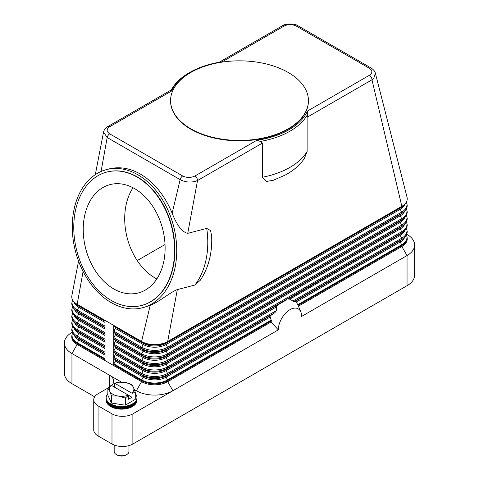 <?xml version="1.0" encoding="UTF-8"?>
<svg xmlns="http://www.w3.org/2000/svg" width="479" height="479" viewBox="0 0 479 479"><rect width="100%" height="100%" fill="white"/><g stroke="black" fill="none" stroke-linecap="round" stroke-linejoin="round"><path stroke-width="0.72" d="M95.297 174.661L103.548 132.024L107.176 137.509L180.158 179.643C184.672 182.062 189.684 182.649 195.192 181.409L197.534 180.535L187.738 233.351L206.736 228.393L210.574 230.573L211.67 236.195C212.347 253.044 208.563 267.719 200.324 280.233L194.923 285.017L177.308 289.615L167.692 341.485A18.465 10.658 180 0 1 141.58 341.485L113.733 325.403A1.233 0.713 120 0 0 113.918 325.912L115.289 327.151A1.233 0.713 -60 0 1 115.289 328.39L113.918 331.211A1.233 0.713 120 0 0 113.733 331.935A1.233 0.713 120 0 0 113.918 332.45L115.289 333.683A1.233 0.713 -60 0 1 115.289 334.923L113.918 337.743A1.233 0.713 120 0 0 113.733 338.467A1.233 0.713 120 0 0 113.918 338.982L115.289 340.216A1.233 0.713 -60 0 1 115.289 341.455L113.918 344.275A1.233 0.713 120 0 0 113.733 345A1.233 0.713 120 0 0 113.918 345.515L115.289 346.748A1.233 0.713 -60 0 1 115.289 347.988L113.918 350.808A1.233 0.713 120 0 0 113.733 351.532A1.233 0.713 120 0 0 113.918 352.047L115.289 353.28A1.233 0.713 -60 0 1 115.289 354.52L113.918 357.34A1.233 0.713 120 0 0 113.733 358.064A1.233 0.713 120 0 0 113.918 358.579L115.289 359.813A1.233 0.713 -60 0 1 115.289 361.052L113.918 363.872A1.233 0.713 120 0 0 113.733 364.597L113.733 325.403L105.027 320.379L105.027 359.573L77.173 343.491A18.465 10.658 0 0 1 71.766 335.953L72.551 332.689M270.018 316.613L270.324 315.93A22.154 12.789 120 0 0 270.018 316.613L271.407 320.798A20.759 11.987 120 0 0 271.042 322.014L167.692 381.685A18.465 10.658 180 0 1 141.58 381.685L77.173 344.497A18.465 10.658 180 0 1 71.766 336.959L71.766 335.953M103.554 132.024C104.021 129.929 105.434 128.115 107.775 126.588L171.386 89.866L171.512 91.04A70.162 40.505 180 0 1 189.888 72.389A70.162 40.505 180 0 1 222.196 61.773L284.077 26.046A3.694 2.132 -120 0 0 282.233 25.866L219.202 62.258M105.027 320.379L77.173 304.297A18.465 10.658 180 0 1 71.766 296.758A18.465 10.658 180 0 1 71.88 295.573L78.556 261.121M289.316 298.938A22.154 12.789 120 0 0 288.19 299.082L289.945 299.124L293.555 301.483L295.771 301.237A22.154 12.789 120 0 1 296.076 301.566L298.112 305.38A20.759 11.987 -60 0 1 298.471 306.165A20.759 11.987 -60 0 1 298.477 306.177L401.827 246.511L401.827 245.505A18.465 10.658 0 0 0 407.234 237.967L406.449 234.698M406.665 234.225L407.048 234.453A25.848 14.921 180 0 1 407.048 234.453L406.665 234.225L407.048 234.447A25.848 14.921 180 0 1 414.616 245.003A25.848 14.921 180 0 1 407.048 255.552L301.644 316.409A16.496 9.52 -60 0 0 300.878 312.045A16.496 9.52 -60 0 0 287.867 311.116A16.496 9.52 -60 0 0 278.317 329.875L271.042 322.014M288.19 299.082L400.27 234.189A16.262 9.388 0 0 0 402.33 232.734L403.947 231.321A18.202 10.508 0 0 1 401.641 232.95L400.27 234.189A1.233 0.713 -120 0 0 400.085 234.698A1.233 0.713 -120 0 0 400.27 235.423A16.262 9.388 0 0 0 404.737 230.573M177.308 289.615C170.147 292.262 159.297 301.86 150.196 305.351L141.58 341.485A1.233 0.713 120 0 0 141.766 341.994L143.137 343.233A1.233 0.713 -60 0 1 143.323 343.742A1.233 0.713 -60 0 1 143.137 344.467L141.766 347.293A18.202 10.508 0 0 0 167.512 347.293A1.233 0.713 60 0 1 167.692 348.017A1.233 0.713 60 0 1 167.512 348.526L166.135 349.766A1.233 0.713 -120 0 0 165.956 350.275A1.233 0.713 -120 0 0 166.135 350.999L167.512 353.825A1.233 0.713 60 0 1 167.692 354.55A1.233 0.713 60 0 1 167.512 355.059L166.135 356.298A1.233 0.713 -120 0 0 165.956 356.807A1.233 0.713 -120 0 0 166.135 357.532L167.512 360.358A1.233 0.713 60 0 1 167.692 361.082A1.233 0.713 60 0 1 167.512 361.591L166.135 362.831A1.233 0.713 -120 0 0 165.956 363.339A1.233 0.713 -120 0 0 166.135 364.064L167.512 366.89A1.233 0.713 60 0 1 167.692 367.615A1.233 0.713 60 0 1 167.512 368.123L166.135 369.363L286.969 299.603M279.437 303.949L277.904 305.015A22.154 12.789 120 0 0 276.778 306.177L276.461 306.901L166.135 370.596L167.512 373.422L276.353 310.584L276.461 306.901M276.353 310.584L274.94 312.631L270.827 315.451L166.135 375.895A1.233 0.713 -120 0 0 165.956 376.404A1.233 0.713 -120 0 0 166.135 377.135L270.078 317.122M270.324 315.93L270.827 315.451M276.778 306.177L277.904 305.015M278.317 329.875L132.881 413.844A14.771 8.526 180 0 1 122.432 416.341A14.771 8.526 180 0 1 111.99 413.844L98.063 405.803A14.771 8.526 180 0 1 93.74 399.773A14.771 8.526 180 0 1 98.063 393.744L107.865 388.086M407.006 197.108A18.465 10.658 180 0 1 407.036 197.222A18.465 10.658 180 0 1 407.234 198.773A18.465 10.658 180 0 1 401.827 206.311A1.233 0.713 60 0 1 401.641 206.82A18.202 10.508 0 0 0 403.947 205.192C406.09 203.312 407.186 201.174 407.234 198.773M284.077 26.046C288.184 24.124 292.268 24.142 296.321 26.088L369.303 68.228C372.686 70.581 372.71 72.94 369.375 75.293A3.694 2.132 60 0 1 371.225 77.245A3.694 2.132 60 0 1 371.74 78.382A3.694 2.132 60 0 1 371.985 79.813L401.827 206.311L167.692 341.485A1.233 0.713 60 0 1 167.512 341.994L401.641 206.82L400.27 208.06A16.262 9.388 0 0 0 402.33 206.605L403.947 205.192M307.752 114.122L307.117 117.265L307.117 151.436L304.297 158.645C299.62 165.279 293.328 170.716 285.424 174.967L273.341 180.248L266.528 181.445L262.396 177.26L262.396 143.089L260.438 141.443A71.389 41.218 0 0 0 307.752 114.122L307.488 111.014A70.162 40.505 180 0 1 256.804 140.287L260.438 141.443M273.76 180.104L273.341 180.254M211.67 236.195L211.688 236.59M262.396 143.089L197.534 180.535A3.694 2.132 -120 0 0 197.282 179.104A3.694 2.132 -120 0 0 196.767 177.966A3.694 2.132 -120 0 0 194.923 176.015C190.84 177.937 186.756 177.925 182.679 175.973L109.697 133.839C106.314 131.497 106.29 129.138 109.625 126.767L171.506 91.04M137.85 174.763A71.389 50.642 75.4 0 1 176.667 247.254A71.389 50.642 75.4 0 1 142.544 307.757A71.389 50.642 75.4 0 1 111.176 302.602A71.389 50.642 75.4 0 1 72.353 230.106A71.389 50.642 75.4 0 1 106.482 169.602A71.389 50.642 75.4 0 1 137.85 174.763M150.196 305.351L142.544 307.757M106.482 169.602L109.062 168.931C119.367 166.369 129.827 168.087 140.431 174.087C154.166 182.331 164.74 195.384 172.153 213.239C176.985 225.453 182.182 232.159 187.738 233.351M308.428 100.83A68.928 39.799 180 0 1 308.428 101.033A68.928 39.799 180 0 1 265.881 137.796A68.928 39.799 180 0 1 190.762 129.174A68.928 39.799 180 0 1 170.572 101.033A68.928 39.799 180 0 1 170.572 100.83M288.238 72.491A68.928 39.799 180 0 1 308.428 100.632A68.928 39.799 180 0 1 265.881 137.395A68.928 39.799 180 0 1 190.762 128.767A68.928 39.799 180 0 1 170.572 100.632A68.928 39.799 180 0 1 213.119 63.863A68.928 39.799 180 0 1 288.238 72.491M222.196 61.773L221.897 61.821M189.888 72.389L189.019 72.892A71.389 41.218 0 0 0 171.254 89.938M109.697 133.839A3.694 2.132 -60 0 0 108.11 135.371A3.694 2.132 -60 0 0 107.176 137.509L101.063 171.488M182.679 175.973A3.694 2.132 -60 0 0 181.092 177.505A3.694 2.132 -60 0 0 180.158 179.643L172.153 213.239M307.117 117.265L371.985 79.813L373.806 78.293L375.362 73.167L407.036 197.222M106.937 172.033A68.928 48.9 75.4 0 1 107.104 171.985A68.928 48.9 75.4 0 1 137.389 176.967A68.928 48.9 75.4 0 1 174.871 246.96A68.928 48.9 75.4 0 1 141.922 305.374A68.928 48.9 75.4 0 1 141.754 305.422M137.054 177.05A68.928 48.9 75.4 0 1 174.536 247.05A68.928 48.9 75.4 0 1 141.586 305.464A68.928 48.9 75.4 0 1 111.296 300.489A68.928 48.9 75.4 0 1 73.82 230.489A68.928 48.9 75.4 0 1 106.769 172.075A68.928 48.9 75.4 0 1 137.054 177.05M113.715 288.891A55.983 39.709 75.4 0 1 83.28 232.046A55.983 39.709 75.4 0 1 110.038 184.601A55.983 39.709 75.4 0 1 134.635 188.648A55.983 39.709 75.4 0 1 165.075 245.493A55.983 39.709 75.4 0 1 138.311 292.938A55.983 39.709 75.4 0 1 113.715 288.891M133.006 187.756A55.983 39.709 -104.6 0 0 155.184 278.065A55.983 39.709 -104.6 0 0 156.813 278.958M165.033 244.529L137.228 260.582M107.775 126.588A3.694 2.132 60 0 1 109.625 126.767M83.089 271.431L77.173 304.297A1.233 0.713 120 0 0 77.358 304.812A18.202 10.508 180 0 1 75.053 303.177C72.91 301.303 71.814 299.159 71.766 296.758M111.661 385.511A14.771 8.526 0 0 0 113.703 381.182A14.771 8.526 0 0 0 109.38 375.153L71.952 353.544A25.848 14.921 180 0 1 64.384 342.988A25.848 14.921 180 0 1 71.952 332.438L72.335 332.216M94.662 396.804L71.952 383.691A25.848 14.921 0 0 1 64.384 373.141L64.384 342.988M109.38 386.655L109.38 375.153L121.355 382.062M134.365 389.577L136.359 390.726A25.848 14.921 0 0 0 172.919 390.726L167.692 381.685L167.692 380.679L271.407 320.798M407.234 237.967L407.234 238.973A18.465 10.658 180 0 1 401.827 246.511L407.048 255.552L407.048 285.706A25.848 14.921 0 0 0 414.616 275.156L414.616 245.003M407.048 285.706L132.881 443.997L132.881 413.844M111.99 413.844L111.99 443.997A14.771 8.526 0 0 0 122.432 446.494A14.771 8.526 0 0 0 132.881 443.997M111.99 443.997L98.063 435.956A14.771 8.526 0 0 1 93.74 429.926L93.74 399.773M107.865 393.576A15.388 8.885 0 0 0 106.176 397.624L106.176 398.911A15.388 8.885 0 0 0 110.685 405.192A15.388 8.885 0 0 0 127.45 407.12A15.388 8.885 0 0 0 136.952 398.911L136.952 397.624A15.388 8.885 0 0 0 135.264 393.576M106.176 397.624A15.388 8.885 0 0 0 110.685 403.905A15.388 8.885 0 0 0 127.45 405.827A15.388 8.885 0 0 0 136.952 397.624M106.188 399.264A15.388 8.885 0 0 0 106.176 399.624A15.388 8.885 0 0 0 110.685 405.905A15.388 8.885 0 0 0 127.45 407.833A15.388 8.885 0 0 0 136.952 399.624A15.388 8.885 0 0 0 136.94 399.264M136.952 399.624L136.952 400.276A15.388 8.885 180 0 1 127.45 408.485A15.388 8.885 180 0 1 110.685 406.557A15.388 8.885 180 0 1 106.176 400.276L106.176 399.624M135.21 392.265L135.21 399.432A14.154 8.173 0 0 0 135.264 399.318L135.264 392.151A14.154 8.173 180 0 1 135.21 392.265L132.006 393.355L132.006 397.259L128.528 399.27L128.528 395.367L125.324 397.971A14.154 8.173 180 0 1 125.133 398.001L118.379 396.085L111.625 395.911A14.154 8.173 180 0 1 111.553 395.87A14.154 8.173 180 0 1 111.481 395.828L109.673 391.062A12.31 7.107 0 0 0 112.858 394.247A12.31 7.107 0 0 0 118.379 396.085A12.31 7.107 0 0 0 128.354 395.151L128.528 395.367M135.21 399.432L125.324 405.138L125.324 397.971M125.133 398.001L125.133 405.168A14.154 8.173 0 0 0 125.324 405.138M125.133 405.168L111.625 403.079L111.625 395.911M111.481 395.828L111.481 403.001A14.154 8.173 0 0 0 111.553 403.043A14.154 8.173 0 0 0 111.625 403.079M111.481 403.001L107.865 395.205L107.865 388.032A14.154 8.173 180 0 1 107.919 387.918L111.296 385.302A12.31 7.107 0 0 0 109.673 391.062L107.865 388.032M131.575 384.314A14.154 8.173 180 0 1 131.647 384.356L133.455 387.379A12.31 7.107 0 0 0 130.27 384.194A12.31 7.107 0 0 0 124.75 382.356L131.503 384.272A14.154 8.173 180 0 1 131.575 384.314M117.804 382.212A14.154 8.173 180 0 1 117.996 382.182L124.75 382.356A12.31 7.107 0 0 0 114.774 383.29L117.804 382.212M114.601 387.212L114.601 383.308M132.006 393.355L131.833 393.139A12.31 7.107 0 0 0 133.455 387.379L135.264 392.151M132.006 397.259L111.296 385.302M114.774 383.29L131.833 393.139M114.182 445.039L114.182 451.535A7.383 4.263 0 0 0 116.343 454.547L116.343 454.547A7.383 4.263 0 0 0 126.785 454.547A7.383 4.263 0 0 0 128.953 451.535L128.953 445.62M117.211 455.05L116.343 454.547L117.211 455.05A6.155 3.551 0 0 0 125.917 455.05L126.785 454.547M106.188 397.941A15.388 8.885 0 0 0 110.685 404.545A15.388 8.885 0 0 0 127.707 406.408A15.388 8.885 0 0 0 136.94 397.941M113.918 331.211L141.766 347.293A1.233 0.713 120 0 0 141.58 348.017A1.233 0.713 120 0 0 141.766 348.526A18.202 10.508 0 0 0 167.512 348.526L401.641 213.353L400.27 214.592A16.262 9.388 0 0 0 402.33 213.137L403.947 211.724A18.202 10.508 0 0 1 401.641 213.353A1.233 0.713 60 0 0 401.827 212.844A1.233 0.713 60 0 0 401.641 212.119A18.202 10.508 0 0 0 406.414 202.102M113.918 325.912L141.766 341.994A18.202 10.508 0 0 0 167.512 341.994L166.135 343.233A1.233 0.713 -120 0 0 165.956 343.742A1.233 0.713 -120 0 0 166.135 344.467L167.512 347.293L401.641 212.119L400.27 209.293A16.262 9.388 0 0 0 404.737 204.443M113.918 332.45L141.766 348.526L143.137 349.766A16.262 9.388 0 0 0 166.135 349.766L400.27 214.592A1.233 0.713 -120 0 0 400.085 215.101A1.233 0.713 -120 0 0 400.27 215.825A16.262 9.388 0 0 0 404.737 210.976M105.027 352.209L77.358 336.234A1.233 0.713 120 0 0 77.173 336.959A1.233 0.713 120 0 0 77.358 337.473L78.73 338.707A1.233 0.713 -60 0 1 78.915 339.222A1.233 0.713 -60 0 1 78.73 339.946A16.262 9.388 180 0 1 74.263 335.09M105.027 353.891L78.73 338.707A16.262 9.388 180 0 1 76.67 337.252L75.053 335.845A18.202 10.508 180 0 0 77.358 337.473L105.027 353.448M105.027 355.131L78.73 339.946L77.358 342.766A18.202 10.508 180 0 1 72.586 332.755M105.027 358.741L77.358 342.766A1.233 0.713 120 0 0 77.173 343.491L77.173 344.497L71.952 353.544L71.952 383.691M136.359 390.726L141.58 381.685L141.58 380.679L113.733 364.597M105.027 345.676L77.358 329.702A1.233 0.713 120 0 0 77.173 330.426A1.233 0.713 120 0 0 77.358 330.941L78.73 332.175A1.233 0.713 -60 0 1 78.915 332.689A1.233 0.713 -60 0 1 78.73 333.414A16.262 9.388 180 0 1 74.263 328.558M105.027 347.359L78.73 332.175A16.262 9.388 180 0 1 76.67 330.72L75.053 329.312A18.202 10.508 180 0 0 77.358 330.941L105.027 346.916M105.027 348.598L78.73 333.414L77.358 336.234A18.202 10.508 180 0 1 72.586 326.223M105.027 339.144L77.358 323.169A1.233 0.713 120 0 0 77.173 323.894A1.233 0.713 120 0 0 77.358 324.409L78.73 325.642A1.233 0.713 -60 0 1 78.915 326.157A1.233 0.713 -60 0 1 78.73 326.882A16.262 9.388 180 0 1 74.263 322.026M105.027 340.826L78.73 325.642A16.262 9.388 180 0 1 76.67 324.187L75.053 322.78A18.202 10.508 180 0 0 77.358 324.409L105.027 340.383M105.027 342.06L78.73 326.882L77.358 329.702A18.202 10.508 180 0 1 72.586 319.691M105.027 332.612L77.358 316.637A1.233 0.713 120 0 0 77.173 317.361A1.233 0.713 120 0 0 77.358 317.876L78.73 319.11A1.233 0.713 -60 0 1 78.915 319.625A1.233 0.713 -60 0 1 78.73 320.349A16.262 9.388 180 0 1 74.263 315.493M105.027 334.294L78.73 319.11A16.262 9.388 180 0 1 76.67 317.655L75.053 316.248A18.202 10.508 180 0 0 77.358 317.876L105.027 333.851M105.027 335.528L78.73 320.349L77.358 323.169A18.202 10.508 180 0 1 72.586 313.158M105.027 326.079L77.358 310.105A1.233 0.713 120 0 0 77.173 310.829A1.233 0.713 120 0 0 77.358 311.344L78.73 312.577A1.233 0.713 -60 0 1 78.915 313.092A1.233 0.713 -60 0 1 78.73 313.817A16.262 9.388 180 0 1 74.263 308.961M105.027 327.762L78.73 312.577A16.262 9.388 180 0 1 76.67 311.122L75.053 309.709A18.202 10.508 180 0 0 77.358 311.344L105.027 327.313M105.027 328.995L78.73 313.817L77.358 316.637A18.202 10.508 180 0 1 72.586 306.626M105.027 320.78L77.358 304.812L78.73 306.045A1.233 0.713 -60 0 1 78.915 306.56A1.233 0.713 -60 0 1 78.73 307.284A16.262 9.388 180 0 1 74.263 302.429M105.027 321.229L78.73 306.045A16.262 9.388 180 0 1 76.67 304.59L75.053 303.177M105.027 322.463L78.73 307.284L77.358 310.105A18.202 10.508 180 0 1 72.586 300.094M294.208 301.507L401.641 239.482L400.27 240.721A1.233 0.713 -120 0 0 400.085 241.23A1.233 0.713 -120 0 0 400.27 241.961A16.262 9.388 0 0 0 404.737 237.105M296.327 301.968L400.27 241.961L401.641 244.781A18.202 10.508 0 0 0 406.414 234.77M297.788 304.734L401.641 244.781A1.233 0.713 60 0 1 401.827 245.505L298.112 305.38M289.945 299.124L400.27 235.423L401.641 238.249A1.233 0.713 60 0 1 401.827 238.973A1.233 0.713 60 0 1 401.641 239.482A18.202 10.508 0 0 0 403.947 237.853L402.33 239.266A16.262 9.388 0 0 1 400.27 240.721L295.579 301.159M113.918 352.047L141.766 368.123L143.137 369.363A1.233 0.713 -60 0 1 143.323 369.872A1.233 0.713 -60 0 1 143.137 370.596L141.766 373.422A18.202 10.508 0 0 0 167.512 373.422A1.233 0.713 60 0 1 167.692 374.147A1.233 0.713 60 0 1 167.512 374.656L274.94 312.631M113.918 358.579L141.766 374.656L143.137 375.895A1.233 0.713 -60 0 1 143.323 376.404A1.233 0.713 -60 0 1 143.137 377.135A16.262 9.388 0 0 0 166.135 377.135L167.512 379.955L271.359 319.996M167.512 379.955A1.233 0.713 60 0 1 167.692 380.679A18.465 10.658 0 0 1 141.58 380.679A1.233 0.713 120 0 1 141.766 379.955A18.202 10.508 0 0 0 167.512 379.955M113.918 357.34L141.766 373.422A1.233 0.713 120 0 0 141.58 374.147A1.233 0.713 120 0 0 141.766 374.656A18.202 10.508 0 0 0 167.512 374.656L166.135 375.895A16.262 9.388 0 0 1 143.137 375.895L115.289 359.813M115.289 353.28L143.137 369.363A16.262 9.388 0 0 0 166.135 369.363A1.233 0.713 -120 0 0 165.956 369.872A1.233 0.713 -120 0 0 166.135 370.596A16.262 9.388 0 0 1 143.137 370.596L115.289 354.52M115.289 361.052L143.137 377.135L141.766 379.955L113.918 363.872M292.801 301.087L401.641 238.249A18.202 10.508 0 0 0 406.414 228.238M113.918 345.515L141.766 361.591L143.137 362.831A1.233 0.713 -60 0 1 143.323 363.339A1.233 0.713 -60 0 1 143.137 364.064L141.766 366.89A1.233 0.713 120 0 0 141.58 367.615A1.233 0.713 120 0 0 141.766 368.123A18.202 10.508 0 0 0 167.512 368.123L401.641 232.95A1.233 0.713 60 0 0 401.827 232.441A1.233 0.713 60 0 0 401.641 231.716A18.202 10.508 0 0 0 406.414 221.705M113.918 338.982L141.766 355.059L143.137 356.298A1.233 0.713 -60 0 1 143.323 356.807A1.233 0.713 -60 0 1 143.137 357.532L141.766 360.358A1.233 0.713 120 0 0 141.58 361.082A1.233 0.713 120 0 0 141.766 361.591A18.202 10.508 0 0 0 167.512 361.591L401.641 226.417L400.27 227.657A1.233 0.713 -120 0 0 400.085 228.166A1.233 0.713 -120 0 0 400.27 228.89A16.262 9.388 0 0 0 404.737 224.04M115.289 333.683L143.137 349.766A1.233 0.713 -60 0 1 143.323 350.275A1.233 0.713 -60 0 1 143.137 350.999L141.766 353.825A1.233 0.713 120 0 0 141.58 354.55A1.233 0.713 120 0 0 141.766 355.059A18.202 10.508 0 0 0 167.512 355.059L401.641 219.885L400.27 221.124A1.233 0.713 -120 0 0 400.085 221.633A1.233 0.713 -120 0 0 400.27 222.358L401.641 225.184A1.233 0.713 60 0 1 401.827 225.908A1.233 0.713 60 0 1 401.641 226.417A18.202 10.508 0 0 0 403.947 224.789L402.33 226.202A16.262 9.388 0 0 1 400.27 227.657L166.135 362.831A16.262 9.388 0 0 1 143.137 362.831L115.289 346.748M115.289 347.988L143.137 364.064A16.262 9.388 0 0 0 166.135 364.064L400.27 228.89L401.641 231.716L167.512 366.89A18.202 10.508 0 0 1 141.766 366.89L113.918 350.808M115.289 341.455L143.137 357.532A16.262 9.388 0 0 0 166.135 357.532L400.27 222.358A16.262 9.388 0 0 0 404.737 217.508M113.918 344.275L141.766 360.358A18.202 10.508 0 0 0 167.512 360.358L401.641 225.184A18.202 10.508 0 0 0 406.414 215.173M115.289 334.923L143.137 350.999A16.262 9.388 0 0 0 166.135 350.999L400.27 215.825L401.641 218.652A1.233 0.713 60 0 1 401.827 219.376A1.233 0.713 60 0 1 401.641 219.885A18.202 10.508 0 0 0 403.947 218.256L402.33 219.669A16.262 9.388 0 0 1 400.27 221.124L166.135 356.298A16.262 9.388 0 0 1 143.137 356.298L115.289 340.216M113.918 337.743L141.766 353.825A18.202 10.508 0 0 0 167.512 353.825L401.641 218.652A18.202 10.508 0 0 0 406.414 208.634M115.289 327.151L143.137 343.233A16.262 9.388 0 0 0 166.135 343.233L400.27 208.06A1.233 0.713 -120 0 0 400.085 208.569A1.233 0.713 -120 0 0 400.27 209.293L166.135 344.467A16.262 9.388 0 0 1 143.137 344.467L115.289 328.39M206.736 228.393A71.389 50.642 75.4 0 1 194.923 285.017M256.804 140.287L194.923 176.015M369.375 75.293L307.494 111.02M296.321 26.088A3.694 2.132 -60 0 1 297.908 25.794A3.694 2.132 -60 0 1 298.166 25.902A3.694 2.132 -60 0 1 298.172 25.908L371.147 68.042A3.694 2.132 -60 0 1 371.189 68.066M369.303 68.228A3.694 2.132 -60 0 1 370.89 67.928A3.694 2.132 -60 0 1 371.147 68.042C373.464 69.581 374.871 71.287 375.362 73.167M307.117 151.436A71.389 41.218 180 0 1 262.396 177.26M98.063 435.956L98.063 405.803M403.947 211.724C406.09 209.844 407.186 207.706 407.234 205.305L406.449 202.036M72.551 326.157L71.766 329.42C71.814 331.827 72.91 333.965 75.053 335.845M72.551 319.625L71.766 322.888C71.814 325.295 72.91 327.432 75.053 329.312M72.551 313.092L71.766 316.356C71.814 318.757 72.91 320.9 75.053 322.78M72.551 306.56L71.766 309.823C71.814 312.224 72.91 314.368 75.053 316.248M72.551 300.028L71.766 303.291C71.814 305.692 72.91 307.835 75.053 309.709M300.878 312.045L298.471 306.165M403.947 237.853C406.09 235.979 407.186 233.836 407.234 231.435L406.449 228.166M403.947 231.321C406.09 229.441 407.186 227.303 407.234 224.902L406.449 221.633M403.947 224.789C406.09 222.909 407.186 220.771 407.234 218.37L406.449 215.101M403.947 218.256C406.09 216.376 407.186 214.239 407.234 211.838L406.449 208.569M308.428 100.632L308.428 101.033M141.586 305.464L141.922 305.374M106.769 172.075L107.104 171.985M170.572 100.632L170.572 101.033M282.233 25.866C284.239 23.597 295.531 23.285 298.166 25.908"/></g></svg>
